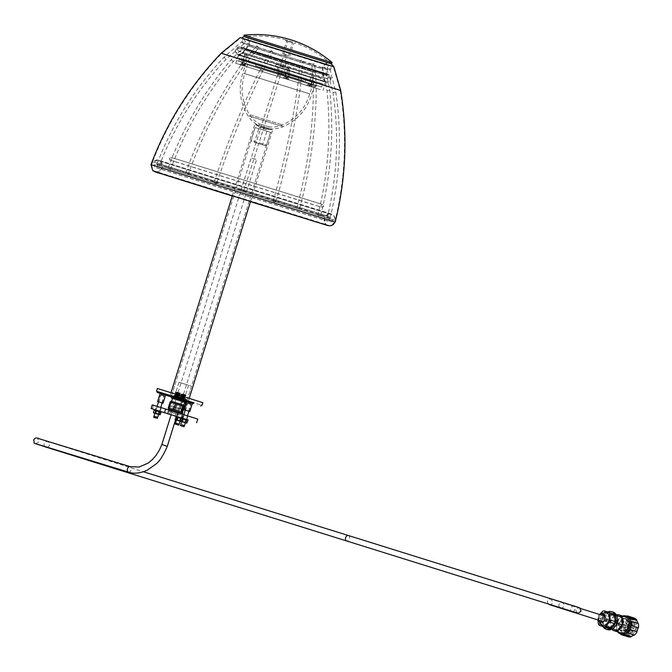 <?xml version="1.0" encoding="UTF-8"?>
<svg xmlns="http://www.w3.org/2000/svg" width="672" height="672" viewBox="0 0 672 672"><rect width="100%" height="100%" fill="white"/><g stroke="black" fill="none" stroke-linecap="round" stroke-linejoin="round"><path stroke-width="0.5" stroke-dasharray="3.36 2.52" d="M268.716 131.771L255.116 127.52L268.716 131.771M185.119 400.159L171.52 395.909L185.119 400.159M172.351 396.152L188.353 401.15L172.351 396.152M255.94 127.764L271.942 132.762L255.94 127.764M180.869 408.845L183.347 409.609L180.869 408.845M183.422 400.655L185.9 401.428L183.422 400.655M159.348 402.091L161.826 402.864L159.348 402.091M161.893 393.91L164.371 394.674L161.893 393.91M186.11 410.407L188.588 411.172L186.11 410.407M188.656 402.217L191.134 402.99L188.656 402.217M187.984 403.007L187.387 403.318L185.27 410.138L188.899 411.281L191.033 404.452L187.387 403.318L190.999 404.443L187.984 403.007L190.714 403.855M190.168 401.722L168.336 394.918L190.168 401.722L189.89 402.629L186.9 401.68L192.36 403.376M161.23 394.691L160.633 395.002L158.55 401.848L162.145 402.965L164.27 396.136L160.633 395.002L164.27 396.136L161.23 394.691L163.96 395.539M165.589 395.102L160.146 393.364L165.606 395.06M183.691 409.71L179.122 408.299L183.683 409.727M192.343 403.435L189.89 402.629M165.379 393.985L159.743 392.238L165.379 393.985M186.9 400.73L181.272 398.983L186.9 400.73M192.142 402.293L186.505 400.546L192.142 402.293M174.149 393.75L189.244 398.437L174.149 393.75M173.3 396.48L188.395 401.167L173.3 396.48M157.416 391.532L201.079 405.132L157.416 391.516M157.357 388.508L202.843 402.671M182.465 398.328L174.762 395.917L182.465 398.328M186.715 384.678L179.012 382.276L186.715 384.678M174.796 395.917L187.27 399.815L174.796 395.917M179.046 382.267L191.52 386.173L179.046 382.267M257.712 125L272.723 129.662L257.712 125M269.951 128.957L254.646 124.211L269.951 128.957M260.064 126.916L268.086 129.427L260.064 126.916M266.28 129.469L259.19 127.252L266.28 129.469M255.604 142.64L262.693 144.85L255.604 142.64M253.974 142.153L265.373 145.69L253.974 142.153M253.638 141.044L266.566 145.06L253.638 141.044M256.645 128.016L271.942 132.762L256.645 128.016M257.603 128.31L270.53 132.325L257.603 128.31M172.544 398.387L185.976 402.36M182.112 409.324L170.293 405.636L182.112 409.324M185.665 399.823L172.729 395.783L185.665 399.823M172.242 395.884L186.598 400.361L172.242 395.884M185.128 401.125L185.472 400L186.598 400.361L186.253 401.478M175.006 396.068L184.304 398.966L175.006 396.068M173.687 396.077L185.455 399.748L173.687 396.077M184.901 398.269L174.308 394.968L184.901 398.269M184.951 398.101L174.359 394.8L184.951 398.101M185.329 396.908L174.728 393.607L185.329 396.908M185.38 396.74L174.787 393.431L185.38 396.74M185.749 395.548L175.157 392.238L185.749 395.548M185.825 395.312L175.232 392.011L185.825 395.312M185.573 394.8L175.745 391.734L185.573 394.8M175.148 399.193L182.356 401.436L175.148 399.193M177.316 392.221L184.523 394.472L177.316 392.221M172.729 395.783L172.04 395.825L171.696 396.942M172.544 398.395L184.187 402.024M177.736 400.016L181.902 401.318M172.192 398.278L174.922 399.143L177.097 392.154M173.401 398.446L174.023 396.455M172.553 398.185L173.166 396.186M172.141 397.076L172.494 395.959M176.996 398.588L177.341 397.463M178.29 398.992L178.643 397.866M184.271 400.856L184.624 399.731M185.531 402.226L186.152 400.226M180.676 400.722L181.297 398.731M179.382 400.319L180.004 398.32M182.062 401.352L174.997 399.151L182.062 401.352M178.441 412.994L171.377 410.785L178.441 412.994M170.293 410.449L179.735 413.398L170.293 410.449M182.003 413.507L168.361 409.256M170.209 408.685L173.2 409.626L170.209 408.685L172.082 402.696L175.073 403.628L170.554 402.209L184.657 406.602M173.048 412.868L179.08 414.733L173.048 412.868M176.072 412.633L171.461 411.197L176.072 412.633M175.745 413.683L171.133 412.255L175.745 413.683M184.531 405.401L170.881 401.15M169.361 408.416L171.226 402.427L172.082 402.696M175.644 402.646L179.768 403.906L175.644 402.646M170.1 402.058L171.226 402.427M176.19 410.558L182.33 412.457L176.19 410.558L178.055 404.561M182.347 412.465L184.204 406.459M177.492 410.962L179.357 404.964M161.952 392.91L166.799 394.43L161.952 392.91M188.714 401.226L193.561 402.746L188.714 401.226M183.473 399.664L188.32 401.184L183.473 399.664M171.671 397.009L186.211 401.537L171.679 396.976M185.002 402.142L182.75 401.444L185.002 402.142M182.784 401.957L185.791 402.889L182.784 401.957M178.139 423.461L176.425 422.923L178.492 423.57L177.719 424.822M178.492 423.57L178.063 424.931M177.803 423.36L177.383 424.721M176.77 423.032L176.35 424.393M176.425 422.923L175.997 424.292M177.106 423.133L176.686 424.502M180.6 417.74L177.383 416.741L180.6 417.74M180.491 418.102L177.274 417.102L180.491 418.102M175.728 416.623L181.994 418.572M175.846 416.262L182.927 418.463M177.223 416.993L181.146 418.303M181.667 418.471L182.843 418.74M180.634 421.033L181.364 418.673L182.524 419.042L175.837 416.648M177.383 416.741L177.828 417.278M180.995 418.27L181.868 418.438M182.826 418.832L180.877 417.816L183.011 418.454L180.894 417.774M197.744 419.051L168.58 410.012L178.03 412.927L176.912 416.59L181.684 418.076L175.787 416.346M177.013 416.623L175.921 416.38M176.585 416.48L175.946 416.287M177.652 416.816L178.172 416.976L177.652 416.816M181.927 418.261L181.112 417.9M177.568 417.085L178.063 417.346M182.12 418.505L181.171 418.312M177.282 416.816L177.946 416.917L177.282 416.816M177.626 416.9L178.172 416.976L177.626 416.9M182.179 418.328L181.28 417.95M182.902 418.555L181.776 418.102M182.078 418.597L182.524 419.042L181.474 421.571M177.61 417.245L176.828 417.27L176.089 419.639L180.415 421.277M180.726 421.378L181.784 421.403M180.398 418.068L177.316 417.119L180.398 418.068M178.088 417.757L180.575 418.53L178.088 417.757M177.064 420.235L180.096 421.184L177.064 420.235M179.365 420.546L176.887 419.773L179.365 420.546M175.963 416.732L176.845 416.968L175.678 416.9L174.938 419.269L176.089 419.639M180.256 418.337L179.516 420.706M156.979 410.332L160.163 411.331L156.979 410.332M158.113 406.694L161.297 407.686L158.113 406.694M183.742 418.639L186.925 419.639L183.742 418.639M184.876 415.002L188.059 416.002L184.876 415.002M178.038 412.952L152.258 404.88M188.152 420.101L176.593 416.472M157.055 410.39L161.406 411.718L157.055 410.39L158.189 406.753M262.03 126.706L268.464 128.722L262.03 126.706M268.741 126.773L259.484 123.9L268.741 126.773M250.53 114.954L282.517 124.908L250.53 114.954M246.716 74.306L309.742 93.912L246.716 74.306M248.993 115.996L283.265 126.655L248.993 115.996M309.439 93.761L242.886 73.063L309.439 93.761M309.296 83.278L238.82 61.27L321.611 87.049L308.717 83.101L309.296 83.278L309.859 81.463L309.288 81.278L313.622 82.631L313.06 84.454M240.87 61.933L241.433 60.119L245.683 61.438L242.542 60.463L241.97 62.286M288.758 76.717L289.33 74.903L313.622 82.631M311.018 83.824L311.59 82.001L242.542 60.463M241.433 60.119L286.188 73.92L285.625 75.743M311.59 82.001L309.859 81.463M289.33 74.903L286.188 73.92M277.511 72.324L283.685 74.239L277.511 72.324M279.493 65.957L285.667 67.872L279.493 65.957M280.518 65.671L284.928 67.04L280.518 65.671M284.659 75.079L286.86 75.768L284.659 75.079M286.919 67.805L289.128 68.485L286.919 67.805M273.924 71.669L276.133 72.349L273.924 71.669M276.192 64.386L278.401 65.075L276.192 64.386M243.449 59.245L245.65 59.934L243.449 59.245M244.448 56.028L246.876 55.751L244.39 55.986L243.382 59.228M245.65 59.934L246.876 55.751M286.734 72.601L288.943 73.29L286.734 72.601M287.944 68.737L289.934 69.863L287.944 68.737L286.667 72.576M288.943 73.29L289.934 69.863M310.237 80.077L312.438 80.766L310.237 80.077M311.447 76.213L313.429 77.339L311.422 76.037L310.17 80.06M312.438 80.766L313.429 77.339M241.307 55.591L325.508 81.774L241.307 55.591M322.946 81.194L238.316 54.869L322.946 81.194M285.894 63.445L281.484 62.076L285.894 63.445M315.328 72.593L250.093 52.298L315.328 72.593M321.67 84.538L237.485 58.355L321.67 84.538M240.038 58.934L324.668 85.26L240.038 58.934M283.769 74.768L276.721 72.568L283.769 74.768M311.716 80.447L248.682 60.841L311.716 80.447M311.43 81.362L248.396 61.757L311.43 81.362M241.886 59.758L322.552 84.848L241.886 59.758M242.172 58.85L322.829 83.941L242.172 58.85M303.61 80.926L255.57 65.982L303.61 80.926M304.181 79.103L256.133 64.159L304.181 79.103M289.976 73.601L289.548 74.97L311.438 81.959L239.392 59.447L285.961 73.853L285.986 72.366L322.602 83.866L239.812 58.078L286.39 72.484M311.506 81.883L248.027 62.135L311.506 81.883M311.926 80.514L248.455 60.774L311.926 80.514M313.765 82.673L314.185 81.312M241.786 58.733L241.366 60.094M285.961 73.853L289.548 74.97M311.858 80.59L311.438 81.959M242.626 60.497L243.054 59.128M283.189 77.986L288.918 79.766L283.189 77.986M287.885 77.944L284.794 76.986L287.885 77.944M306.692 85.462L312.421 87.242L306.692 85.462M311.38 85.428L308.297 84.462L311.38 85.428M239.904 64.63L245.633 66.419L239.904 64.63M244.591 64.596L241.508 63.63L244.591 64.596M285.323 75.65L288.406 76.616L285.323 75.65M308.818 83.135L311.909 84.092L308.818 83.135M242.029 62.303L245.112 63.26L242.029 62.303M246.086 66.553L314.849 87.94L246.086 66.553M246.935 63.823L315.697 85.21L246.935 63.823M321.174 86.881L236.544 60.556L321.174 86.881M320.326 89.611L235.696 63.286L320.326 89.611M247.044 54.835L245.045 54.205L247.044 54.835M244.734 54.457L247.355 55.272L244.734 54.457M244.423 64.294L241.802 63.479L244.423 64.294M245.246 66.049L240.013 64.42L245.246 66.049M245.196 66.234L239.954 64.596L245.196 66.234M242.81 65.486L241.727 65.15L242.81 65.486L243.146 64.394L243.986 64.655L243.65 65.747M243.986 64.655L243.146 64.394M242.189 64.1L241.844 65.192M242.071 64.058L241.727 65.15M242.911 64.319L242.567 65.411M243.869 64.613L243.524 65.705M319.712 68.065L248.732 45.99L319.712 68.065M221.18 53.231L340.696 90.46M150.973 164.64L335.219 222.029M329.515 216.754L152.594 161.725L329.515 216.754M225.431 54.835L340.234 90.535L225.431 54.835M250.79 46.502L322.602 68.838L250.79 46.502M323.518 73.29L242.273 48.023L323.518 73.29M244.717 49.266L326.374 74.659L244.717 49.266M328.726 219.92L151.427 164.783L328.726 219.92M158.012 165.295L335.143 220.382L158.012 165.295M322.342 67.444L325.021 67.276L323.686 68.208L302.089 61.53L302.812 61.16L302.03 60.161C299.888 60.631 299.46 60.833 300.77 60.774L302.089 61.53M318.847 215.653L320.628 215.124L319.603 214.704L317.806 215.351L318.847 215.653L317.873 215.359M170.512 169.462L169.487 169.142L170.554 169.487L169.487 167.95L156.652 163.85L157.735 166.177L155.526 167.471L329.868 221.768L328.784 219.45L330.994 218.156L320.628 215.124M329.826 68.695L327.508 69.325L326.836 68.804L327.928 69.46L329.826 68.695M327.415 218.182L329.809 217.736C331.918 218.039 332.791 218.988 332.422 220.584L330.926 221.894L319.998 218.812L161.104 169.294C150.52 165.942 155.803 167.731 154.098 165.043L157.391 164.035L187.454 173.267L188.152 174.602L187.648 174.552L186.623 174.208L186.211 172.981M296.722 208.496L298.259 208.975L296.722 208.496L298.024 207.707L325.416 216.325L330.112 217.93L327.793 218.299M314.185 63.756L312.169 64.142L313.58 64.932L314.689 64.336L314.185 63.756M286.205 56.372L285.432 54.776L283.945 55.675L312.169 64.142M241.114 191.125L241.315 189.991L243.524 190.68L243.104 191.747L241.114 191.125L243.104 191.747M258.527 47.435L257.015 45.956L256.318 46.133L256.914 47.284L283.945 55.675M242.222 41.412L243.407 43.134L244.642 43.193L243.751 43.243L242.222 41.412L224.011 57.238L226.086 59.195L224.011 57.238C194.695 88.385 172.351 123.976 156.971 164.002M158.735 165.648L156.988 164.01L159.046 165.74M247.993 43.285L250.06 44.932L248.506 44.789L247.993 43.285M270.724 51.761L270.362 51.089L271.614 50.686C273.118 52.298 273.319 52.693 272.219 51.878L250.06 44.932M216.426 183.851L214.544 183.271L216.426 183.851L216.754 183.271C230.294 142.825 245.708 105.21 262.996 70.426A1.428 0.596 26.5 0 0 261.509 69.065A1.428 0.596 26.5 0 0 260.434 69.149A1.428 0.596 26.5 0 0 261.929 70.518A1.428 0.596 26.5 0 0 262.996 70.426L272.899 52.416L272.219 51.878M216.754 183.271L214.234 181.978L214.544 183.271M272.866 52.424L300.77 60.774M275.008 202.096L276.049 201.23L273.974 200.584L273.151 201.516L275.008 202.096L273.151 201.516M299.746 208.244L299.737 208.244C310.733 166.967 316.243 126.252 316.277 86.1A1.428 0.496 -0 0 1 315.428 86.554A1.428 0.496 -0 0 1 313.891 86.47A1.428 0.496 -0 0 1 313.421 86.1A1.428 0.496 -0 0 1 314.269 85.646A1.428 0.496 -0 0 1 315.806 85.73A1.428 0.496 -0 0 1 316.277 86.1L314.689 64.336M299.216 208.177L298.259 208.975M186.623 174.208L188.126 174.67M168.386 167.706L169.487 169.142M159.323 165.858L159.306 165.858C174.569 125.857 196.829 90.3 226.086 59.195L244.642 43.193M312.757 75.323L313.925 75.684L312.757 75.323M312.934 75.734L311.413 75.256L312.934 75.734M309.8 84.68L311.321 85.159L309.8 84.68M309.221 85.991L312.262 86.948L309.221 85.991M309.162 86.176L312.203 87.133L309.162 86.176M310.321 86.537L308.515 85.982L310.439 86.579L310.657 85.445L309.7 85.151L309.355 86.243M309.7 85.151L310.657 85.445M310.775 85.487L310.439 86.579M309.935 85.226L309.599 86.318M308.977 84.924L308.641 86.016M308.86 84.89L308.515 85.982M288.54 67.62L290.422 68.208L288.54 67.62M290.371 68.544L287.91 67.78L290.371 68.544M285.365 76.919L287.826 77.683L285.365 76.919M283.844 77.944L288.767 79.472L283.844 77.944M283.786 78.12L288.708 79.649L283.786 78.12M285.02 78.498L286.936 79.103L285.02 78.498L285.474 77.448L285.138 78.54M286.196 77.666L285.86 78.758M287.154 77.969L286.818 79.061M287.28 78.011L286.936 79.103M286.44 77.75L286.096 78.842M289.128 41.748L292.48 42.798L289.128 41.748M285.155 54.491L288.515 55.541L285.155 54.491M287.918 55.364L282.685 53.726L287.918 55.364M291.892 42.622L286.658 40.984L291.892 42.622M292.362 42.773L285.659 40.673L292.362 42.773M292.622 41.958L285.911 39.858L292.622 41.958M333.875 66.763L240.248 37.607C248.27 35.843 239.19 35.624 261.71 41.832L331.271 63.748L244.104 36.59A115.408 115.408 0 0 1 285.919 39.858M332.203 62.656L243.953 35.171M182.675 418.312L186.446 419.488L182.675 418.312M182.557 418.681L186.329 419.857L182.557 418.681L186.287 419.84L182.591 418.69L185.808 420.092L182.809 419.152L182.129 421.336L185.128 422.276L181.65 421.588M187.253 419.748L188.168 420.025M188.051 420.395L186.9 420.034M182.137 418.547L181.104 418.118M182.045 418.522L180.97 418.186M181.331 418.303L182.431 418.648M187.505 420.227L183.07 418.841M186.236 419.832L187.135 420.109M186.404 419.874L187.362 420.067M182.885 418.37L183.414 418.538L182.885 418.37M187.387 419.782L186.522 419.513L187.387 419.782M185.06 419.068L187.194 419.731M182.465 418.555L184.968 419.042M183.179 418.48L182.515 418.37L183.179 418.48M180.986 417.791L182.549 418.286M181.188 417.85L182.255 418.186L181.188 417.85M182.801 418.648L183.296 418.908M187.412 419.891L186.522 419.513M188.143 420.118L187.009 419.664M187.16 419.824L186.346 419.462M181.02 417.9L182.162 418.16L183.28 414.515M181.163 417.942L182.255 418.186M182.86 418.463L183.414 418.538L182.86 418.463M160.742 411.911L155.786 409.97M156.307 410.533L155.702 410.248M154.577 409.987L155.669 410.34M154.207 409.878L155.282 410.206M160.297 411.768L159.474 411.516M160.138 411.718L161.297 412.079M159.642 411.558L160.6 411.76M155.375 410.231L154.342 409.811M154.426 409.534L155.492 409.87L154.426 409.534M156.131 410.063L156.652 410.231L156.131 410.063M160.625 411.466L159.76 411.197L160.625 411.466M154.266 409.592L155.4 409.844L156.517 406.199M156.038 410.332L156.534 410.592M154.4 409.626L155.492 409.87M156.097 410.155L156.652 410.231L156.097 410.155M160.658 411.575L159.76 411.197M161.381 411.81L160.247 411.356M160.406 411.508L159.583 411.155M155.761 410.063L156.416 410.164L155.761 410.063M181.658 424.486L183.725 425.132L181.658 424.486L181.23 425.855M182.347 424.696L181.919 426.065M183.38 425.023L182.952 426.384M183.725 425.132L183.305 426.493M183.044 424.922L182.616 426.283M182.011 424.595L181.583 425.956M156.282 416.606L154.896 416.178L156.282 416.606L155.854 417.967M155.249 416.287L154.82 417.648M154.896 416.178L154.476 417.539M155.585 416.388L155.156 417.749M156.618 416.707L156.19 418.076M156.962 416.816L156.542 418.186M185.338 422.738L181.692 421.604L185.329 422.738L187.488 415.808M187.757 420.596L182.07 418.832L181.331 421.201L180.172 420.832L185.758 422.873L182.994 422.016M185.85 422.906L187.026 422.965M182.07 418.832L180.911 418.463M185.489 419.899L184.758 422.268M161.003 412.289L154.148 410.155L155.308 410.516L154.568 412.885L158.995 414.565L156.232 413.7M153.418 412.516L154.568 412.885L153.418 412.516M158.281 411.146L155.795 410.365L158.281 411.146M157.046 411.155L159.046 411.776L157.046 411.155M157.366 413.65L155.366 413.028L157.366 413.65M159.096 414.59L160.264 414.658M158.726 411.592L157.996 413.952M166.597 446.166L162.775 444.889M255.914 159.407L251.135 157.92L255.914 159.407M603.162 621.6A2.856 2.15 -72.6 0 0 605.867 619.45A2.856 2.15 -72.6 0 0 604.876 616.174M604.666 616.09A2.856 2.15 -72.6 0 0 601.759 618.181A2.856 2.15 -72.6 0 0 602.952 621.541M612.335 615.006A6.191 4.654 107.4 0 1 614.737 622.356A6.191 4.654 107.4 0 1 608.471 626.774A6.191 4.654 107.4 0 1 608.328 626.724A6.191 4.654 107.4 0 1 605.917 619.374A6.191 4.654 107.4 0 1 612.184 614.956A6.191 4.654 107.4 0 1 612.335 615.006M613.83 615.476A6.191 4.654 107.4 0 1 616.241 622.826A6.191 4.654 107.4 0 1 609.974 627.245A6.191 4.654 107.4 0 1 609.823 627.194A6.191 4.654 107.4 0 1 607.421 619.844A6.191 4.654 107.4 0 1 613.687 615.426A6.191 4.654 107.4 0 1 613.83 615.476M603.994 614.729A4.192 3.15 107.4 0 1 605.069 614.821A4.192 3.15 107.4 0 1 605.17 614.855A4.192 3.15 107.4 0 1 606.799 619.828A4.192 3.15 107.4 0 1 602.557 622.818A4.192 3.15 107.4 0 1 602.456 622.784A4.192 3.15 107.4 0 1 601.625 622.272M600.76 620.852A4.192 3.15 107.4 0 1 602.473 615.401M598.752 620.222A4.192 3.15 107.4 0 1 600.466 614.771M624.624 628.606A0.714 0.538 -72.6 0 0 625.069 627.245A0.714 0.538 -72.6 0 0 624.624 628.606L630.403 630.42A0.714 0.538 -72.6 0 0 630.832 629.059A0.714 0.538 -72.6 0 0 630.403 630.42L630.857 629.068L625.069 627.245M628.58 626.01L622.574 624.12A4.528 3.402 107.4 0 1 626.984 621.356A4.528 3.402 107.4 0 1 627.085 621.39A4.528 3.402 107.4 0 1 628.975 623.633L634.973 625.523L634.116 628.018L628.58 626.01A4.528 3.402 107.4 0 1 632.982 623.238A4.528 3.402 107.4 0 1 633.091 623.28A4.528 3.402 107.4 0 1 634.973 625.523M626.623 622.742A0.714 0.538 107.4 0 1 626.161 624.095A0.714 0.538 107.4 0 1 626.623 622.742M627.287 620.458A5.477 4.116 107.4 0 1 629.42 626.959A5.477 4.116 107.4 0 1 623.876 630.865A5.477 4.116 107.4 0 1 623.742 630.823A5.477 4.116 107.4 0 1 621.617 624.322A5.477 4.116 107.4 0 1 627.161 620.416A5.477 4.116 107.4 0 1 627.287 620.458M633.394 622.373A5.477 4.116 107.4 0 1 635.527 628.883A5.477 4.116 107.4 0 1 629.983 632.789A5.477 4.116 107.4 0 1 629.857 632.747A5.477 4.116 107.4 0 1 627.724 626.237A5.477 4.116 107.4 0 1 633.268 622.331A5.477 4.116 107.4 0 1 633.394 622.373M628.438 634.544A7.627 5.729 107.4 0 1 625.481 625.498A7.627 5.729 107.4 0 1 633.192 620.063A7.627 5.729 107.4 0 1 633.368 620.122A7.627 5.729 107.4 0 1 636.334 629.168A7.627 5.729 107.4 0 1 628.622 634.603A7.627 5.729 107.4 0 1 628.438 634.544M623.053 632.856A7.627 5.729 107.4 0 1 620.088 623.801A7.627 5.729 107.4 0 1 627.799 618.366A7.627 5.729 107.4 0 1 627.984 618.425A7.627 5.729 107.4 0 1 630.941 627.48A7.627 5.729 107.4 0 1 623.23 632.915A7.627 5.729 107.4 0 1 623.053 632.856M633.872 635.015A9.383 7.056 -72.6 0 0 634.166 634.78L627.388 632.646M638.333 623.448L631.193 621.508M625.111 619.021A6.191 4.654 107.4 0 1 627.514 626.371A6.191 4.654 107.4 0 1 621.247 630.79A6.191 4.654 107.4 0 1 621.104 630.739A6.191 4.654 107.4 0 1 618.702 623.389A6.191 4.654 107.4 0 1 624.96 618.971A6.191 4.654 107.4 0 1 625.111 619.021M625.531 619.156A6.191 4.654 107.4 0 1 627.934 626.506A6.191 4.654 107.4 0 1 621.667 630.924A6.191 4.654 107.4 0 1 621.524 630.874A6.191 4.654 107.4 0 1 619.122 623.524A6.191 4.654 107.4 0 1 625.38 619.105A6.191 4.654 107.4 0 1 625.531 619.156M601.768 625.262A6.762 5.082 107.4 0 1 599.18 617.366A6.762 5.082 107.4 0 1 605.825 612.368M598.021 619.996L599.735 614.544L598.567 615.762L603.431 617.291L607.454 612.898A8.291 6.233 107.4 0 1 609.118 612.352M598.34 623.818L603.204 625.346L602.734 619.324L597.878 617.795A8.291 6.233 107.4 0 1 598.567 615.762M597.878 617.795L598.08 620.474M607.454 612.898L602.599 611.369M602.734 619.324A8.291 6.233 107.4 0 1 603.431 617.291M608.664 628.471L604.17 626.842A8.291 6.233 107.4 0 1 603.204 625.346M604.17 626.842L599.306 625.313M624.019 615.854L624.019 616.148A9.383 7.056 107.4 0 0 620.802 617.812L620.634 617.442A9.862 7.409 107.4 0 1 622.784 616.09M618.064 620.617L618.358 620.836A9.383 7.056 107.4 0 0 616.98 624.884L616.619 624.868A9.862 7.409 107.4 0 1 618.064 620.617L624.842 622.742A9.862 7.409 107.4 0 0 623.398 626.993L616.619 624.868M617.812 631.907A9.862 7.409 107.4 0 1 616.678 629L617.039 628.816A9.383 7.056 107.4 0 0 618.542 632.192L618.332 632.453M620.634 617.442L627.413 619.567A9.862 7.409 107.4 0 1 630.798 617.82L624.431 615.821M618.492 632.621L625.036 634.679A9.862 7.409 107.4 0 1 623.456 631.126L616.678 629M632.99 631.31A4.528 3.402 107.4 0 1 630.269 631.882A4.528 3.402 107.4 0 1 628.303 626.8L633.847 628.816L632.99 631.31L626.993 629.429L627.85 626.926L633.847 628.816M617.224 630.521L611.503 628.446L610.907 620.768L616.031 615.174L616.627 615.384M611.864 629.227A8.291 6.233 107.4 0 1 610.688 620.978A8.291 6.233 107.4 0 1 616.367 614.888M620.424 632.722A8.291 6.233 107.4 0 1 617.165 623.011A8.291 6.233 107.4 0 1 625.397 616.913M617.887 631.932A9.383 7.056 107.4 0 1 616.795 622.902A9.383 7.056 107.4 0 1 622.86 616.115M634.057 617.988L633.906 618.442L627.127 616.308L633.721 618.383A9.383 7.056 -72.6 0 0 630.798 618.282L624.019 616.148M627.413 619.567L620.802 617.812M627.581 619.945A9.383 7.056 -72.6 0 0 625.136 622.969L618.358 620.836M623.398 626.993L616.98 624.884M623.759 627.01A9.383 7.056 -72.6 0 0 623.818 630.941L617.039 628.816M625.036 634.679L625.321 634.318L618.542 632.192M625.321 634.318A9.383 7.056 -72.6 0 0 627.833 636.199L621.054 634.074A9.383 7.056 107.4 0 0 621.096 634.082M627.833 636.199L627.682 636.653L620.903 634.519M630.798 618.282L630.798 617.82M622.574 624.12L634.116 628.018M628.975 623.633L628.118 626.136M626.993 629.429A4.528 3.402 107.4 0 1 624.271 629.992A4.528 3.402 107.4 0 1 622.306 624.918L627.85 626.926M622.306 624.918L628.303 626.8M617.358 620.945L617.005 616.342M616.031 615.174L611.234 613.662L606.102 619.256L606.698 626.934L612.335 628.984M616.753 615.67L611.234 613.662M610.907 620.768L606.102 619.256M611.503 628.446L606.698 626.934M612.595 628.824L615.98 625.136M603.002 626.657A9.19 6.905 107.4 0 1 607.69 611.906M607.362 629.555A9.19 6.905 107.4 0 1 603.742 618.794A9.19 6.905 107.4 0 1 612.864 612.041M183.91 398.756L174.896 395.951L183.91 398.756M184.338 397.396L175.316 394.582L184.338 397.396M184.758 396.026L175.745 393.221L184.758 396.026M175.249 395.774L184.262 398.588L175.249 395.774M175.669 394.405L184.691 397.219L175.669 394.405M176.098 393.044L185.119 395.858L176.098 393.044M179.962 417.934L179.516 417.791M176.476 416.85L177.215 417.094M165.95 409.139L164.816 412.784M177.643 412.81L176.509 416.447M170.806 410.71L169.672 414.355M165.32 408.946L164.186 412.591M153.544 405.3L152.41 408.937M169.235 410.214L168.118 413.792M176.366 412.415L175.232 416.052M249.48 65.411L312.514 85.016L249.48 65.411M312.203 84.89L245.641 64.193L312.203 84.89M247.321 63.941L313.11 84.378L247.321 63.941M244.079 62.941L244.642 61.118M313.681 82.555L247.884 62.126L313.681 82.555M242.97 62.588L243.541 60.766M285.247 75.625L285.81 73.811M288.38 76.608L288.952 74.785M311.329 83.908L311.9 82.093M243.886 59.38L243.457 60.74M245.146 59.783L244.717 61.144M286.012 72.374L285.583 73.735M289.598 73.492L289.17 74.861M312.463 80.766L312.043 82.135M310.145 80.052L309.716 81.421M243.575 38.993L333.438 66.94L243.575 38.993M320.712 77.692L242.172 53.264L320.712 77.692M245.196 54.432L322.921 78.599L245.196 54.432M327.113 90.754L329.792 90.334L327.113 90.754M332.968 92.492L335.773 92.047L332.968 92.492M278.796 75.508A1.428 0.638 17.8 0 1 277.603 74.458A1.428 0.638 17.8 0 1 279.132 74.281A1.428 0.638 17.8 0 1 280.325 75.331A1.428 0.638 17.8 0 1 278.796 75.508M244.112 64.739A1.428 0.479 35.3 0 1 242.785 63.924A1.428 0.479 35.3 0 1 242.332 63.05A1.428 0.479 35.3 0 1 242.886 63.025A1.428 0.479 35.3 0 1 244.213 63.84A1.428 0.479 35.3 0 1 244.667 64.705A1.428 0.479 35.3 0 1 244.112 64.739M233.1 61.48L231.151 59.623L233.1 61.48M299.057 82.076A1.428 0.588 7.3 0 0 301.098 81.791A1.428 0.588 7.3 0 0 300.308 81.144A1.428 0.588 7.3 0 0 298.259 81.43A1.428 0.588 7.3 0 0 299.057 82.076M181.415 418.32L187.429 420.193M154.913 410.096L160.675 411.886M158.441 411.18L157.996 411.046M560.582 608A2.856 2.503 107.1 0 0 562.262 602.532A2.856 2.503 107.1 0 0 559.574 607.354M572.914 611.764A2.856 2.15 -72.6 0 0 574.787 609.68A2.856 2.15 -72.6 0 0 573.586 606.32A2.856 2.15 -72.6 0 0 570.679 608.412A2.856 2.15 -72.6 0 0 571.872 611.78M348.382 535.508A2.856 1.974 -72.8 0 1 349.423 538.835A2.856 1.974 -72.8 0 1 346.693 540.977M128.461 472.097A2.856 1.89 107.2 0 0 131.107 469.938A2.856 1.89 107.2 0 0 130.15 466.637M47.359 447.149A2.856 2.747 -72.2 0 0 47.687 441.647A2.856 2.747 -72.2 0 0 44.184 443.554A2.856 2.747 -72.2 0 0 45.94 447.098M630.966 629.496L630.748 630.126L630.966 629.496M626.178 624.103L631.94 625.909A0.714 0.538 -72.6 0 0 632.369 624.548A0.714 0.538 -72.6 0 0 631.924 625.909L632.394 624.557L626.606 622.742M632.503 624.994L632.285 625.624L632.503 624.994M186.984 400.73L270.581 132.342M170.15 395.48L171.016 392.708M232.403 195.619L254.864 124.093A28.585 28.585 0 0 0 258.812 126.538L259.19 127.252L254.503 142.304M188.353 401.15L189.218 398.378M250.597 201.289L272.723 129.662A28.585 28.585 0 0 1 268.086 129.427L267.38 129.797L262.693 144.85M171.52 395.909L255.116 127.52M180.348 408.677L182.893 400.487L184.682 400.058L185.9 401.428L183.347 409.609M158.819 401.932L161.372 393.742L163.153 393.305L164.371 394.674L161.826 402.864M185.581 410.239L188.135 402.049L189.916 401.621L191.134 402.99L188.588 411.172M179.122 408.299L181.667 400.109M159.466 393.145L159.743 392.238M180.986 399.89L181.272 398.983M186.228 401.453L186.505 400.546M188.395 401.167L189.244 398.437M170.108 395.472L170.957 392.742M193.049 403.578L193.326 402.671M187.807 402.016L188.093 401.108M166.286 395.27L166.572 394.363M184.598 409.937L187.127 401.806M188.563 385.249L184.313 398.899M171.805 395.002L176.056 381.352M187.27 399.815L191.52 386.173M179.012 382.276L174.762 395.917M251.815 141.464L251.194 140.272L255.158 127.537M265.373 145.69L266.566 145.06L270.53 132.325M175.745 391.734L175.157 392.238L175.854 393.112L174.728 393.607L175.434 394.481L174.308 394.968L174.72 395.984L174.275 395.203L185.119 398.58L184.304 398.966L185.228 398.37L184.573 397.328L185.648 397.001L185.002 395.959L186.077 395.64L185.875 394.892M183.8 405.166L182.473 409.424M173.334 395.976L174.552 395.287C180.65 397.53 188.471 398.706 185.455 399.748M184.523 394.472L182.356 401.436M171.62 401.369L170.293 405.636M171.377 410.785L174.997 399.151M178.651 413.053L182.28 401.419M170.075 411.928L168.832 409.987M178.021 414.406L178.349 413.347M171.133 412.255L171.461 411.197M179.08 414.733L181.205 413.843M166.799 394.43L166.513 395.338M193.561 402.746L193.276 403.654M188.32 401.184L188.034 402.091M168.336 394.918L168.05 395.825M181.045 398.916L180.76 399.823M186.278 400.478L185.993 401.386M159.516 392.162L159.239 393.07M185.48 402.293L185.791 402.889L182.767 412.591M182.28 414.179L180.096 421.176M182.75 401.444L182.154 401.755L176.459 420.042M175.468 419.74L177.685 420.428M177.761 420.454L180.524 421.31M176.408 420.025L177.316 417.119M181.045 418.278L180.138 421.193M161.297 407.686L160.163 411.331M188.059 416.002L186.925 419.639M182.818 414.439L181.684 418.076M184.145 414.809L183.011 418.454M168.58 410.012L167.462 413.591M258.913 125.748L259.484 123.9A26.678 26.678 0 0 1 249.505 114.626C241.71 101.69 240.106 88.04 244.692 73.651L247.464 64.756C247.388 62.446 246.859 61.345 245.868 61.471L315.697 83.219C314.941 82.555 313.883 83.16 312.514 85.016L309.742 93.912C305.357 108.36 296.276 118.692 282.517 124.908A26.678 26.678 0 0 1 269.035 126.874L268.464 128.722A28.585 28.585 0 0 0 283.265 126.655C297.57 120.204 307.003 109.469 311.573 94.458L314.336 85.588L315.218 85.067L245.213 63.26L245.641 64.193L242.886 73.063C238.123 88.015 239.795 102.203 247.892 115.643A28.585 28.585 0 0 0 258.913 125.748M245.633 66.419L244.692 64.621L245.683 61.438M321.611 87.049L322.602 83.866M238.82 61.27L239.812 58.078M283.004 77.927L284.794 76.986L285.785 73.802M306.508 85.403L308.297 84.462L309.288 81.278M286.037 63.496L284.928 67.04L285.667 67.872L283.685 74.239L283.996 74.836M284.584 75.054L286.852 67.78L288.204 67.452L289.128 68.485L286.86 75.768M273.857 71.644L276.125 64.361L277.477 64.033L278.401 65.075L276.133 72.349M238.61 54.709L237.485 58.355M325.038 81.614L325.214 81.673C323.728 79.792 322.778 83.824 317.419 73.273M248.682 60.841L248.396 61.757M322.829 83.941L322.552 84.848M255.57 65.982L256.133 64.159M324.366 85.42L325.508 81.774M305.147 81.43L305.718 79.607M239.585 58.01L239.299 58.918M313.732 81.102L313.446 82.018M281.484 62.076L280.375 65.629L279.3 65.89L277.318 72.257L276.721 72.568M239.089 54.844L238.904 54.793C241.206 54.096 239.694 57.952 250.093 52.298M313.958 81.178L313.538 82.538M248.455 60.774L248.027 62.135M246.338 60.144L245.91 61.513M285.986 72.366L285.558 73.735M309.481 79.842L309.061 81.211M241.928 62.269L241.508 63.63L239.719 64.571M244.734 63.109L243.886 65.839M323.887 87.763L323.039 90.493M236.544 60.556L235.696 63.286M315.697 85.21L314.849 87.94M311.909 84.092L311.48 85.453L312.421 87.242M288.406 76.616L287.977 77.977L288.918 79.766M245.045 54.205L241.802 63.479L239.954 64.596M245.414 66.301L244.532 64.327L247.136 54.86M248.262 37.766L329.734 63.118C326.861 62.362 324.416 63.722 322.4 67.2L322.921 78.599L325.601 82.169L238.308 54.978L242.542 53.567L249.446 44.478C249.136 39.396 247.901 36.893 245.734 36.952L248.262 37.766M327.474 225.431C325.441 225.649 324.24 223.18 323.879 218.022C326.97 214.04 329.356 212.688 331.044 213.965L158.987 160.381C161.162 160.289 162.364 162.758 162.582 167.782C159.356 171.822 156.971 173.174 155.417 171.839M325.752 212.226L158.441 160.188C158.239 159.306 156.29 159.818 152.594 161.725C168.386 121.094 191.36 85.042 221.516 53.567L240.509 38.002C249.11 36.75 235.46 34.927 265.087 43.378L327.13 62.756C329.532 62.74 331.632 64.134 333.438 66.94L340.234 90.535C347.18 133.577 345.618 176.299 335.546 218.711C332.657 213.049 333.27 214.998 325.752 212.226M248.119 38.22L329.608 63.571C326.936 62.899 324.685 64.151 322.854 67.343L323.392 78.565L325.76 81.715L238.434 54.524L242.172 53.264L248.993 44.335C249.774 41.387 248.632 39.077 245.574 37.397L248.119 38.22M232.285 196.014L250.48 201.676M242.273 48.023L240.778 47.057L328.07 74.248L326.29 74.189L326.374 74.659L327.944 74.701L240.618 47.502L241.937 48.359L242.273 48.023M240.946 55.852C237.418 55.818 235.553 53.768 235.351 49.703C237.46 46.99 239.316 46.116 240.929 47.082L325.433 73.374C336.596 75.667 327.751 85.571 325.66 82.202L240.946 55.852M325.29 73.828C331.279 72.164 333.522 85.235 323.156 80.951L241.097 55.398C238.098 53.844 236.939 56.12 235.788 49.904C238.392 47.326 239.996 46.519 240.593 47.477L325.29 73.828M151.427 164.783L152.93 169.932C153.535 170.839 156.181 171.906 160.852 173.124L328.054 225.137C329.465 226.397 331.708 225.313 334.765 221.886L335.143 220.382C334.513 216.77 335.311 215.124 325.609 212.68L174.149 165.455C150.486 158.231 160.801 161.288 156.534 160.457L151.973 163.33L151.427 164.783M162.128 167.647C159.558 171.217 157.366 172.46 155.543 171.377L327.634 224.977C325.962 225.448 324.862 223.18 324.332 218.165C327.088 214.544 329.28 213.293 330.918 214.427L158.827 160.826C160.423 160.23 161.524 162.506 162.128 167.647M242.273 52.315L309.935 73.441C334.58 80.783 324.828 78.817 328.532 77.65C329.473 76.524 328.205 75.617 324.719 74.928L245.339 50.19C235.351 47.326 241.693 48.56 238.459 49.594C237.527 50.719 238.795 51.626 242.273 52.315M323.854 77.65L326.634 78.548L325.802 76.801L327.482 75.835L240.366 48.695L241.189 50.442L239.518 51.416L323.854 77.65M175.384 161.767L313.085 204.674L322.476 207.337L323.576 206.354C321.955 204.112 326.903 205.934 317.654 202.944L170.965 157.357L169.462 158.357C171.074 160.6 166.135 158.777 175.384 161.767M316.789 205.674L321.653 207.245L320.846 205.506L322.501 204.532L171.377 157.466L172.183 159.205L170.537 160.18L316.789 205.674M320.813 215.124C331.17 173.569 334.16 131.972 329.792 90.334L325.206 67.469M327.146 218.123C337.336 176.543 339.268 134.66 332.942 92.476L326.836 68.804M296.755 208.354C307.835 167.034 313.387 126.286 313.421 86.1L311.8 64.344M241.013 190.084L283.76 55.381M185.774 172.754C200.231 132.552 219.089 95.987 242.332 63.05L256.318 46.133M170.554 169.487C185.472 129.352 206.405 93.349 233.335 61.471L250.051 45.116M323.686 68.2C328.524 70.249 330.926 70.316 330.91 68.41C331.75 66.83 330.397 65.73 326.852 65.108L260.711 44.461C238.585 38.161 245.204 38.312 241.752 40.639C240.912 42.218 242.264 43.319 245.818 43.94L248.506 44.789M327.928 69.46L327.272 67.276L329.524 65.99L244.272 39.438L245.389 41.773L243.407 43.134M327.508 69.325L313.58 64.924M276.091 201.272C287.801 160.264 296.142 120.439 301.098 81.791L302.812 61.16M243.751 43.243L256.914 47.284M298.024 207.707L243.524 190.68M241.315 189.991L187.454 173.267M276.049 201.23L319.603 214.704M273.974 200.584L216.334 182.641M214.234 181.978L169.487 167.95M273.218 200.894C284.962 159.886 293.303 120.061 298.259 81.43L299.956 60.85M214.166 181.994C227.724 141.565 243.146 103.95 260.434 69.149L270.362 51.089M168.21 167.597C183.229 127.504 204.212 91.51 231.151 59.623L247.691 43.344M188.152 174.602C202.558 134.299 221.399 97.667 244.667 64.705L258.686 47.796M243.743 190.957L286.482 56.263M330.145 217.93C340.225 176.257 342.107 134.291 335.773 92.047L329.851 68.72M317.806 215.351C328.272 173.83 331.321 132.258 326.945 90.636L322.258 67.586M313.925 75.684L311.321 85.159L312.203 87.133M306.751 85.428L308.591 84.311L311.833 75.037M288.33 67.561L285.096 76.826L283.248 77.952M288.708 79.649L287.826 77.683L290.422 68.208M288.515 55.541L292.48 42.798M282.685 53.726L286.658 40.984M285.659 40.673L285.911 39.858M331.271 63.748L331.271 63.748A115.408 115.408 0 0 0 295 42.689L294.756 43.512M289.783 55.936L293.756 43.201M283.962 54.121L287.927 41.387M183.851 414.666L181.692 421.604L182.918 421.991M157.097 406.35L154.938 413.288L156.156 413.683M160.734 407.476L158.575 414.422M181.448 418.328L182.078 418.522M186.287 419.84L185.38 422.755M154.442 409.987L155.324 410.214M158.617 414.439L159.524 411.524M155.795 410.365L154.888 413.28M549.536 604.657C550.015 605.354 551.132 604.708 552.88 602.717L551.225 599.222L580.474 608.488M577.223 612.998L575.593 609.521L578.911 607.572L562.262 602.532C544.841 597.332 553.216 599.516 549.41 599.105L547.42 601.02L547.949 603.691M35.818 443.73L39.068 441.773L37.506 438.32L143.489 471.778M176.602 416.43L256.595 159.617M171.142 414.733L251.135 157.92M608.471 626.774L609.974 627.245M603.07 614.191L605.069 614.821M623.876 630.865L629.983 632.789M627.799 618.366L633.192 620.063M621.247 630.79L621.667 630.924M624.96 618.971L625.38 619.105M623.23 632.915L628.622 634.603M627.161 620.416L633.268 622.331M626.984 621.356L632.982 623.238M624.271 629.992L630.269 631.882M600.55 622.188L602.557 622.818M612.184 614.956L613.687 615.426"/><path stroke-width="1.01" d="M187.488 415.808L188.908 411.272L189.815 411.558L188.866 411.256L184.355 409.853L185.262 410.147L183.851 414.666M189.815 411.558L192.368 403.368L185.993 401.386L193.276 403.654L171.679 396.976M160.734 407.476L162.145 402.956L163.052 403.242L157.592 401.545L158.5 401.831L157.097 406.35M163.052 403.242L165.606 395.06L166.286 395.27L159.239 393.07L166.513 395.338L157.13 392.423L192.343 403.435M194.065 402.889L156.509 391.23L194.065 402.889M201.995 405.401L202.843 402.671L170.612 392.582L157.357 388.508L156.509 391.23M186.883 401.73L186.236 401.528L186.892 401.713M183.683 409.727L184.573 409.996L183.691 409.71M186.253 401.478L185.623 402.461L172.544 398.387L171.62 401.369M185.623 402.461L172.544 398.395M173.09 398.546L171.662 398.11M179.542 400.546L175.375 399.252M185.094 402.284L182.356 401.428M171.419 397.816L171.696 396.942M171.872 397.95L172.141 397.076M176.719 399.454L176.996 398.588M178.021 399.857L178.29 398.992M184.002 401.722L184.271 400.856M184.85 401.99L185.128 401.125M168.832 409.987L168.361 409.256L182.003 413.507L184.657 406.602L170.1 402.058L168.235 408.055L180.81 411.961L182.683 405.972M168.361 409.256L170.881 401.15L184.531 405.401L184.204 406.459M168.235 408.055L173.536 409.693L175.4 403.696M173.536 409.693L174.829 410.096L176.702 404.099M174.829 410.096L182.23 412.415L181.667 412.23L183.532 406.241M180.81 411.961L181.667 412.23M182.28 414.179L182.767 412.591L182.33 412.457M171.671 397.009L165.589 395.102M178.214 424.981L175.207 424.049L178.214 424.981M177.719 424.822L175.997 424.292L177.719 424.822M179.92 417.917L177.534 417.178M177.458 417.152L180.944 418.303M177.568 416.791L176.585 416.48M180.037 417.556L177.652 416.816M176.593 416.472L180.121 417.581M181.784 421.403L174.938 419.269M175.871 419.857L181.104 421.487M177.946 417.606L177.206 419.966M181.331 418.303L188.177 420.025L151.124 408.517L188.152 420.101M171.125 414.809L167.446 413.65L171.125 414.784M151.124 408.517L152.258 404.88L167.462 409.559L197.744 419.051L196.61 422.688M250.48 201.676L328.02 225.616L330.599 225.75L332.909 224.86L335.219 222.029C346.013 178.542 347.836 134.686 340.696 90.46L221.18 53.231L240.248 37.607L333.875 66.763L331.271 63.739L332.203 62.656A116.836 116.836 0 0 0 243.953 35.171L332.203 62.656M335.219 222.029L150.973 164.64C166.782 122.724 190.184 85.588 221.18 53.231M243.953 35.171L244.104 36.59L331.271 63.739M187.278 420.143L187.757 420.596L187.026 422.965L186.346 423.049M187.429 420.193L188.084 420.302M158.222 411.121L154.577 409.987M160.742 411.911L159.642 411.558L161.003 412.289L160.264 414.658L158.575 414.431L159.583 414.742M160.516 411.827L158.399 411.172M180.482 425.62L184.086 426.737L180.482 425.62M181.23 425.855L183.305 426.493L181.23 425.855M156.106 418.051L153.686 417.295L156.106 418.051M155.854 417.976L154.476 417.539L155.854 417.976M181.978 418.496L187.757 420.596M187.026 422.965L180.617 421.268M181.112 421.42L186.48 423.091L185.329 422.738L184.086 426.737M180.911 418.463L180.172 420.832L181.331 421.201M186.606 420.235L185.867 422.596M183.179 419.16L182.448 421.529M155.308 410.516L161.003 412.289M155.324 410.214L154.148 410.155L153.418 412.516L153.863 412.961M160.264 414.658L153.418 412.516M154.35 413.104L158.617 414.439L157.324 418.429M159.844 411.919L159.104 414.288M156.416 410.852L155.686 413.221M162.548 444.73L166.37 446.015M604.876 616.174A2.856 2.15 -72.6 0 0 604.666 616.09L580.474 608.488M547.949 603.691L549.62 604.716L602.952 621.541A2.856 2.15 -72.6 0 0 603.162 621.6M607.69 611.906A9.19 6.905 107.4 0 1 611.646 611.646A9.19 6.905 107.4 0 1 611.856 611.722A9.19 6.905 107.4 0 1 615.426 622.625A9.19 6.905 107.4 0 1 606.136 629.177A9.19 6.905 107.4 0 1 605.917 629.11A9.19 6.905 107.4 0 1 603.002 626.657M612.864 612.041A9.19 6.905 107.4 0 1 613.082 612.1A9.19 6.905 107.4 0 1 613.301 612.175A9.19 6.905 107.4 0 1 616.871 623.078A9.19 6.905 107.4 0 1 607.572 629.63A9.19 6.905 107.4 0 1 607.362 629.555M600.466 614.771A4.192 3.15 107.4 0 1 603.07 614.191A4.192 3.15 107.4 0 1 603.162 614.225A4.192 3.15 107.4 0 1 604.792 619.198A4.192 3.15 107.4 0 1 600.55 622.188A4.192 3.15 107.4 0 1 600.457 622.154A4.192 3.15 107.4 0 1 598.752 620.222M604.262 610.831L613.612 613.99L604.262 610.831A8.291 6.233 107.4 0 0 602.599 611.369L599.701 614.527L605.825 612.368A6.762 5.082 107.4 0 1 606.22 612.486A6.762 5.082 107.4 0 1 608.807 620.626A6.762 5.082 107.4 0 1 601.843 625.288A6.762 5.082 107.4 0 1 601.768 625.262L598.021 619.996M601.625 622.272A4.192 3.15 107.4 0 1 600.76 620.852M602.473 615.401A4.192 3.15 107.4 0 1 603.994 614.729M622.86 616.115A9.383 7.056 107.4 0 1 626.338 616.064A9.383 7.056 107.4 0 1 626.564 616.132A9.383 7.056 107.4 0 1 630.21 627.278A9.383 7.056 107.4 0 1 620.71 633.965A9.383 7.056 107.4 0 1 620.491 633.898A9.383 7.056 107.4 0 1 617.887 631.932M624.313 634.242L624.322 634.696A9.862 7.409 107.4 0 1 621.172 634.612L627.95 636.745A9.862 7.409 107.4 0 0 631.1 636.829L631.092 636.367L624.313 634.242A9.383 7.056 107.4 0 1 621.314 634.158A9.383 7.056 107.4 0 1 621.096 634.082M631.092 636.367A9.383 7.056 -72.6 0 0 633.872 635.015M629.941 629.479A9.383 7.056 107.4 0 1 627.388 632.646L627.547 633.024A9.862 7.409 107.4 0 0 630.235 629.698L636.72 631.613A9.383 7.056 -72.6 0 0 638.039 627.749L631.26 625.624A9.383 7.056 107.4 0 0 631.193 621.508L631.554 621.314A9.862 7.409 107.4 0 1 631.621 625.64L631.26 625.624M637.896 623.314A9.383 7.056 -72.6 0 0 636.544 620.407L629.765 618.282A9.383 7.056 107.4 0 0 627.161 616.325L627.278 615.863A9.862 7.409 107.4 0 1 627.312 615.871A9.862 7.409 107.4 0 1 630.05 617.929L629.765 618.282M616.367 614.888A8.291 6.233 107.4 0 1 619.114 614.939A8.291 6.233 107.4 0 1 619.307 615.006A8.291 6.233 107.4 0 1 622.532 624.842A8.291 6.233 107.4 0 1 614.141 630.756A8.291 6.233 107.4 0 1 613.948 630.689A8.291 6.233 107.4 0 1 611.864 629.227M625.397 616.913A8.291 6.233 107.4 0 1 625.59 616.972A8.291 6.233 107.4 0 1 625.783 617.039A8.291 6.233 107.4 0 1 629.009 626.884A8.291 6.233 107.4 0 1 620.617 632.789A8.291 6.233 107.4 0 1 620.424 632.722M636.544 620.407L636.829 620.054A9.862 7.409 107.4 0 0 634.091 618.005A9.862 7.409 107.4 0 1 634.091 618.005L627.278 615.863M610.184 619.979L609.722 613.956L614.578 615.476L615.048 621.508L610.184 619.979A8.291 6.233 107.4 0 1 609.487 622.012L614.351 623.54L610.327 627.934A8.291 6.233 107.4 0 1 608.664 628.471L599.306 625.313A8.291 6.233 107.4 0 1 598.34 623.818L598.08 620.474M608.748 612.461A8.291 6.233 107.4 0 1 609.722 613.956M610.327 627.934L605.464 626.405A8.291 6.233 107.4 0 1 603.8 626.942M605.464 626.405L609.487 622.012M615.048 621.508A8.291 6.233 107.4 0 1 614.351 623.54M613.612 613.99A8.291 6.233 107.4 0 1 614.578 615.476M627.127 616.308A9.383 7.056 107.4 0 1 627.161 616.325L626.338 616.064M622.784 616.09A9.862 7.409 107.4 0 1 624.019 615.686L624.019 615.854M618.332 632.453L618.257 632.545A9.862 7.409 107.4 0 1 617.812 631.907M627.547 633.024L634.326 635.158A9.862 7.409 107.4 0 0 637.014 631.831L630.235 629.698M631.554 621.314L638.333 623.448A9.862 7.409 107.4 0 1 638.4 627.774L631.621 625.64M636.829 620.054L630.05 617.929M616.627 615.384L621.76 617.249L622.348 624.926L617.224 630.521L612.595 628.824M621.172 634.612A9.862 7.409 107.4 0 1 620.903 634.519L621.054 634.074M631.1 636.829L624.322 634.696M621.76 617.249L616.753 615.67M622.348 624.926L617.551 623.414L617.358 620.945M617.005 616.342L616.955 615.737M615.98 625.136L617.551 623.414M181.07 421.478L176.098 419.924M179.516 417.791L177.047 417.026M187.186 420.118L185.203 419.496M184.758 419.353L182.28 418.589M186.312 423.041L181.339 421.487M182.078 418.522L181.415 418.32M157.996 411.046L155.526 410.273M159.55 414.725L154.577 413.179M160.423 411.802L158.441 411.18M559.574 607.354A2.856 2.503 107.1 0 0 560.582 608L549.536 604.657M571.872 611.78A2.856 2.15 -72.6 0 0 572.914 611.764M35.818 443.73L128.461 472.097A2.856 1.89 107.2 0 1 127.504 468.804A2.856 1.89 107.2 0 1 130.15 466.637L38.657 438.581C36.574 437.388 34.894 437.884 33.608 440.076C35.868 444.62 28.846 441.378 45.94 447.098L346.693 540.977A2.856 1.974 -72.8 0 1 345.652 537.65A2.856 1.974 -72.8 0 1 348.382 535.508L578.424 607.37L579.793 607.916L581.053 611.218L578.264 613.225L560.582 608M45.94 447.098A2.856 2.747 -72.2 0 0 47.359 447.149M171.016 392.708L232.403 195.619M189.218 398.378L250.597 201.289M184.355 409.853L186.908 401.671M157.592 401.545L160.146 393.355M184.733 402.184L183.8 405.166M181.205 413.843L182.003 413.507M157.416 391.516L157.13 392.423M201.088 405.115L200.802 406.031M180.524 421.31L180.096 421.184L178.853 425.174M175.468 419.74L176.459 420.05L175.207 424.049M181.49 421.571L180.617 421.344M181.146 418.303L179.777 417.875M175.963 416.732L176.845 416.968M176.938 416.993L179.701 417.85M155.442 171.847L327.474 225.431M150.973 164.64L152.645 170.318C153.586 171.368 156.274 172.46 160.709 173.586L232.285 196.014M340.696 90.46L333.875 66.763M180.709 421.302L181.692 421.613L180.449 425.603M153.947 412.986L154.93 413.297L153.686 417.295M182.179 418.555L184.943 419.412M185.018 419.437L187.228 420.134M155.417 410.248L158.18 411.104M158.256 411.121L160.465 411.818M130.15 466.637L139.07 467.04L148.159 463.084L152.418 459.547L156.097 455.314L159.348 450.173L161.86 444.536L171.142 414.733M128.461 472.097C133.526 473.995 139.734 473.399 147.084 470.308L156.08 463.957C159.65 461.21 163.38 455.347 167.278 446.368L176.602 416.43M346.693 540.977L577.206 612.998M143.489 471.778L348.382 535.508M606.136 629.177L607.572 629.63M620.71 633.965L621.314 634.158M614.141 630.756L620.617 632.789M619.114 614.939L625.59 616.972M611.646 611.646L613.082 612.1"/></g></svg>

